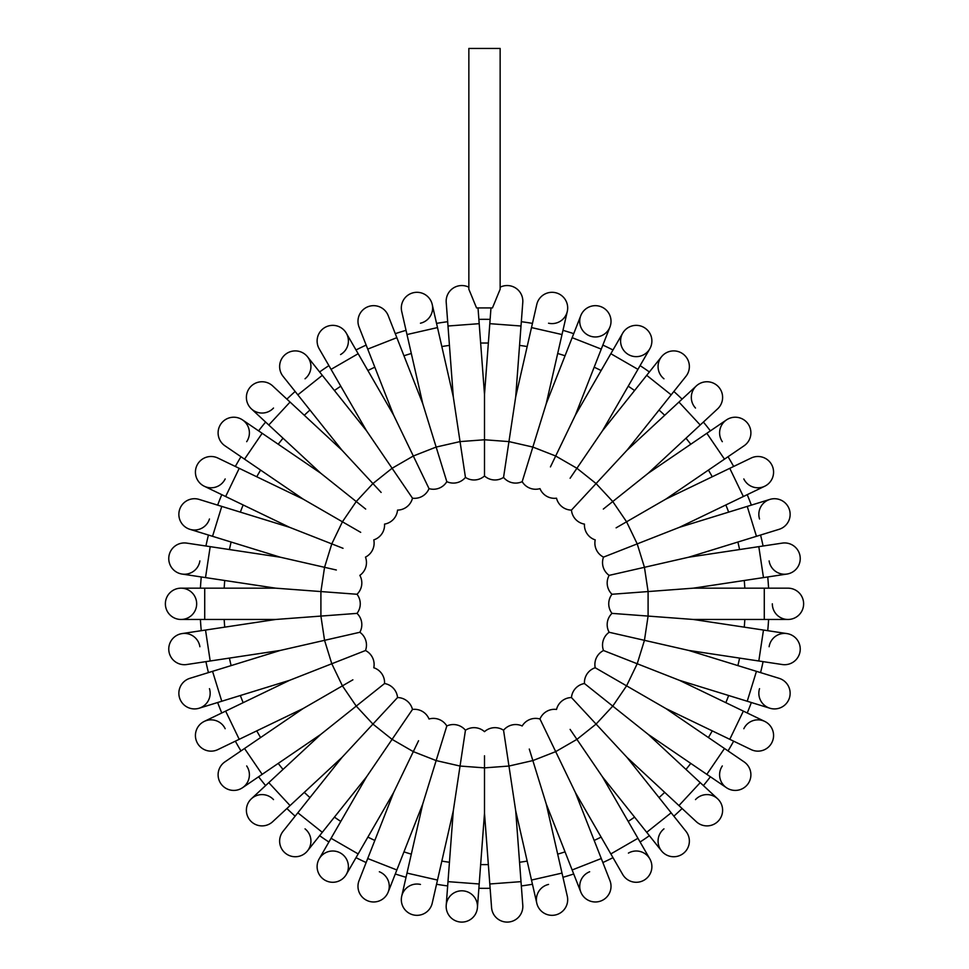 <?xml version="1.0" encoding="UTF-8"?>
<svg xmlns="http://www.w3.org/2000/svg" width="969" height="969" viewBox="0 0 969 969"><rect width="100%" height="100%" fill="white"/><g stroke="black" fill="none" stroke-linecap="round" stroke-linejoin="round"><path stroke-width="1.45" d="M492.446 307.924L476.554 307.924L468.851 289.234L468.851 48.45L500.149 48.45L500.149 289.234L492.446 307.924M522.788 302.364A15.649 15.649 0 0 0 500.149 287.212A15.649 15.649 0 0 1 522.788 302.364A15.649 15.649 0 0 0 500.149 287.212A15.649 15.649 0 0 1 522.788 302.364L521.007 326.008L489.805 323.67L490.98 307.924L490.12 319.37A284.511 284.511 0 0 0 478.88 319.37L478.02 307.924L479.195 323.67L447.993 326.008L446.212 302.364A15.649 15.649 0 0 1 468.851 287.212A15.649 15.649 0 0 0 446.212 302.364A15.649 15.649 0 0 1 468.851 287.212M201.261 630.686A284.511 284.511 0 0 1 200.413 619.47A284.511 284.511 0 0 0 201.261 630.686L182.075 633.581A15.649 15.649 0 0 1 199.88 646.723M208.432 672.607A284.511 284.511 0 0 1 205.925 661.633A284.511 284.511 0 0 0 208.432 672.607L189.888 678.324A15.649 15.649 0 0 0 179.556 697.886A15.649 15.649 0 0 0 199.117 708.23A15.649 15.649 0 0 1 179.556 697.886A15.649 15.649 0 0 1 189.888 678.324L280.356 650.417L359.85 632.272A15.649 15.649 0 0 0 357.004 613.377L332.948 615.182M217.65 702.513A284.511 284.511 0 0 0 221.768 712.978A284.511 284.511 0 0 1 217.65 702.513L199.117 708.23A15.649 15.649 0 0 0 209.461 688.656M240.966 750.927A284.511 284.511 0 0 1 235.346 741.176A284.511 284.511 0 0 0 240.966 750.927L224.941 761.852A15.649 15.649 0 0 0 220.823 783.594A15.649 15.649 0 0 0 242.565 787.7A15.649 15.649 0 0 1 220.823 783.594A15.649 15.649 0 0 1 224.941 761.852L303.164 708.521L352.886 679.814M265.615 785.58A284.511 284.511 0 0 1 258.602 776.775A284.511 284.511 0 0 0 265.615 785.58L251.395 798.771A15.649 15.649 0 0 1 273.5 799.595M286.897 808.521A284.511 284.511 0 0 0 295.145 816.164A284.511 284.511 0 0 1 286.897 808.521M328.903 842.013A284.511 284.511 0 0 1 319.613 835.678A284.511 284.511 0 0 0 328.903 842.013L319.213 858.813A15.649 15.649 0 0 1 340.579 853.095A15.649 15.649 0 0 1 346.308 874.462A15.649 15.649 0 0 1 324.942 880.191A15.649 15.649 0 0 1 319.213 858.813A15.649 15.649 0 0 0 324.942 880.191A15.649 15.649 0 0 0 346.308 874.462L356.011 857.662A284.511 284.511 0 0 0 366.149 862.543L359.063 880.603A15.649 15.649 0 0 0 367.905 900.891A15.649 15.649 0 0 0 388.194 892.037A15.649 15.649 0 0 0 379.339 871.761M395.279 873.977A284.511 284.511 0 0 0 406.035 877.296A284.511 284.511 0 0 1 395.279 873.977L388.194 892.037L396.854 869.968L367.723 858.534L393.644 792.485L418.56 740.74M436.547 884.261A284.511 284.511 0 0 0 447.666 885.932A284.511 284.511 0 0 1 436.547 884.261L432.222 903.169A15.649 15.649 0 0 1 413.484 914.942A15.649 15.649 0 0 1 401.711 896.204A15.649 15.649 0 0 1 420.449 884.431M490.12 888.282A284.511 284.511 0 0 1 478.88 888.282A284.511 284.511 0 0 0 490.12 888.282L491.574 907.626A15.649 15.649 0 0 0 508.35 922.052A15.649 15.649 0 0 0 522.788 905.276A15.649 15.649 0 0 1 508.35 922.052A15.649 15.649 0 0 1 491.574 907.626L484.5 813.221L484.5 755.796M521.334 885.932A284.511 284.511 0 0 0 532.453 884.261A284.511 284.511 0 0 1 521.334 885.932L522.788 905.276L521.007 881.645L489.805 883.982M573.721 873.977A284.511 284.511 0 0 1 562.965 877.296A284.511 284.511 0 0 0 573.721 873.977L580.806 892.037A15.649 15.649 0 0 1 589.661 871.761M602.851 862.543A284.511 284.511 0 0 0 612.989 857.662A284.511 284.511 0 0 1 602.851 862.543L609.937 880.603A15.649 15.649 0 0 1 601.095 900.891A15.649 15.649 0 0 1 580.806 892.037A15.649 15.649 0 0 0 601.095 900.891A15.649 15.649 0 0 0 609.937 880.603L601.277 858.534L572.146 869.968L546.225 803.919L529.292 749.049M649.387 835.678A284.511 284.511 0 0 1 640.097 842.013A284.511 284.511 0 0 0 649.387 835.678L661.476 850.843A15.649 15.649 0 0 1 663.959 828.858M673.855 816.164A284.511 284.511 0 0 0 682.103 808.521A284.511 284.511 0 0 1 673.855 816.164L685.955 831.329A15.649 15.649 0 0 1 683.472 853.326A15.649 15.649 0 0 1 661.476 850.843A15.649 15.649 0 0 0 683.472 853.326A15.649 15.649 0 0 0 685.955 831.329L671.166 812.797L646.698 832.31L602.452 776.835L570.111 729.391M703.385 785.58A284.511 284.511 0 0 0 710.398 776.775A284.511 284.511 0 0 1 703.385 785.58M728.034 750.927A284.511 284.511 0 0 0 733.654 741.176A284.511 284.511 0 0 1 728.034 750.927L744.059 761.852A15.649 15.649 0 0 1 748.177 783.594A15.649 15.649 0 0 1 726.435 787.7A15.649 15.649 0 0 1 722.317 765.958M747.232 712.978A284.511 284.511 0 0 0 751.35 702.513A284.511 284.511 0 0 1 747.232 712.978M760.568 672.607A284.511 284.511 0 0 0 763.075 661.633A284.511 284.511 0 0 1 760.568 672.607M767.739 630.686A284.511 284.511 0 0 0 768.587 619.47A284.511 284.511 0 0 1 767.739 630.686M767.739 576.955A284.511 284.511 0 0 1 768.587 588.171A284.511 284.511 0 0 0 767.739 576.955L786.925 574.06A15.649 15.649 0 0 1 769.12 560.918M763.075 546.007A284.511 284.511 0 0 0 760.568 535.045A284.511 284.511 0 0 1 763.075 546.007M751.35 505.14A284.511 284.511 0 0 0 747.232 494.662A284.511 284.511 0 0 1 751.35 505.14M728.034 456.726A284.511 284.511 0 0 1 733.654 466.464A284.511 284.511 0 0 0 728.034 456.726L744.059 445.801A15.649 15.649 0 0 0 748.177 424.047A15.649 15.649 0 0 0 726.435 419.94A15.649 15.649 0 0 1 748.177 424.047A15.649 15.649 0 0 1 744.059 445.801L665.836 499.12L616.114 527.839M703.385 422.072A284.511 284.511 0 0 1 710.398 430.866A284.511 284.511 0 0 0 703.385 422.072L717.605 408.87A15.649 15.649 0 0 0 718.441 386.764A15.649 15.649 0 0 0 696.323 385.928A15.649 15.649 0 0 1 718.441 386.764A15.649 15.649 0 0 1 717.605 408.87L648.213 473.26L603.324 509.064M682.103 399.131A284.511 284.511 0 0 0 673.855 391.476A284.511 284.511 0 0 1 682.103 399.131M640.097 365.628A284.511 284.511 0 0 1 649.387 371.963A284.511 284.511 0 0 0 640.097 365.628L649.787 348.828A15.649 15.649 0 0 1 628.421 354.557A15.649 15.649 0 0 1 622.692 333.179A15.649 15.649 0 0 1 644.058 327.449A15.649 15.649 0 0 1 649.787 348.828L602.452 430.805L570.111 478.25M602.851 345.097A284.511 284.511 0 0 1 612.989 349.979A284.511 284.511 0 0 0 602.851 345.097L609.937 327.037A15.649 15.649 0 0 1 589.661 335.892A15.649 15.649 0 0 1 580.806 315.603A15.649 15.649 0 0 1 601.095 306.749A15.649 15.649 0 0 1 609.937 327.037L609.937 327.037A15.649 15.649 0 0 0 601.095 306.749A15.649 15.649 0 0 0 580.806 315.603L572.146 337.672L601.277 349.106L575.356 415.168L550.44 466.901M562.965 330.344A284.511 284.511 0 0 1 573.721 333.663A284.511 284.511 0 0 0 562.965 330.344L567.289 311.437A15.649 15.649 0 0 1 548.551 323.21M532.453 323.38A284.511 284.511 0 0 0 521.334 321.708A284.511 284.511 0 0 1 532.453 323.38M436.547 323.38A284.511 284.511 0 0 1 447.666 321.708A284.511 284.511 0 0 0 436.547 323.38L432.222 304.472A15.649 15.649 0 0 1 420.449 323.21M406.035 330.344A284.511 284.511 0 0 0 395.279 333.663A284.511 284.511 0 0 1 406.035 330.344M356.011 349.979A284.511 284.511 0 0 1 366.149 345.097A284.511 284.511 0 0 0 356.011 349.979L346.308 333.179A15.649 15.649 0 0 1 340.579 354.557M319.613 371.963A284.511 284.511 0 0 1 328.903 365.628A284.511 284.511 0 0 0 319.613 371.963L307.524 356.798A15.649 15.649 0 0 1 305.041 378.782M286.897 399.131A284.511 284.511 0 0 1 295.145 391.476A284.511 284.511 0 0 0 286.897 399.131L272.677 385.928A15.649 15.649 0 0 0 250.559 386.764A15.649 15.649 0 0 0 251.395 408.87A15.649 15.649 0 0 1 250.559 386.764A15.649 15.649 0 0 1 272.677 385.928L342.069 450.319L381.132 492.422M258.602 430.866A284.511 284.511 0 0 1 265.615 422.072A284.511 284.511 0 0 0 258.602 430.866L242.565 419.94A15.649 15.649 0 0 1 246.683 441.682M240.966 456.726A284.511 284.511 0 0 0 235.346 466.464A284.511 284.511 0 0 1 240.966 456.726L224.941 445.801A15.649 15.649 0 0 1 220.823 424.047A15.649 15.649 0 0 1 242.565 419.94A15.649 15.649 0 0 0 220.823 424.047A15.649 15.649 0 0 0 224.941 445.801L244.527 459.149L262.163 433.288L320.787 473.26L365.676 509.064M217.65 505.14A284.511 284.511 0 0 1 221.768 494.662A284.511 284.511 0 0 0 217.65 505.14L199.117 499.41A15.649 15.649 0 0 0 179.556 509.755A15.649 15.649 0 0 0 189.888 529.316A15.649 15.649 0 0 1 179.556 509.755A15.649 15.649 0 0 1 199.117 499.41L289.574 527.318L343.026 548.297M205.925 546.007A284.511 284.511 0 0 1 208.432 535.045A284.511 284.511 0 0 0 205.925 546.007L186.738 543.112A15.649 15.649 0 0 0 168.933 556.254A15.649 15.649 0 0 0 182.075 574.06A15.649 15.649 0 0 1 168.933 556.254A15.649 15.649 0 0 1 186.738 543.112L280.356 557.223L336.34 570.002M200.413 588.171A284.511 284.511 0 0 1 201.261 576.955A284.511 284.511 0 0 0 200.413 588.171L181.021 588.171A15.649 15.649 0 0 1 196.671 603.82A15.649 15.649 0 0 1 181.021 619.47A15.649 15.649 0 0 1 165.372 603.82A15.649 15.649 0 0 1 181.021 588.171A15.649 15.649 0 0 0 165.372 603.82A15.649 15.649 0 0 0 181.021 619.47L204.725 619.47L204.725 588.171L275.693 588.171L320.909 591.562L324.554 567.313L331.786 543.888L342.42 521.794L360.698 532.344M332.948 592.459L357.004 594.263L320.909 591.562L320.909 616.078L357.004 613.377A15.649 15.649 0 0 0 357.004 594.263A15.649 15.649 0 0 0 359.85 575.368A15.649 15.649 0 0 0 365.483 557.114A15.649 15.649 0 0 0 373.78 539.89A15.649 15.649 0 0 0 384.548 524.108A15.649 15.649 0 0 0 397.544 510.106A15.649 15.649 0 0 0 412.479 498.187L398.889 478.25M357.004 594.263A15.649 15.649 0 0 0 359.85 575.368A15.649 15.649 0 0 1 357.004 594.263M342.069 450.319L297.834 394.843L322.302 375.33L366.548 430.805L412.479 498.187A15.649 15.649 0 0 0 429.025 488.63A15.649 15.649 0 0 0 446.818 481.654A15.649 15.649 0 0 0 465.447 477.402A15.649 15.649 0 0 0 484.5 475.973A15.649 15.649 0 0 0 503.553 477.402A15.649 15.649 0 0 0 522.182 481.654A15.649 15.649 0 0 0 539.975 488.63A15.649 15.649 0 0 0 556.521 498.187A15.649 15.649 0 0 0 571.456 510.106A15.649 15.649 0 0 0 584.452 524.108A15.649 15.649 0 0 0 595.22 539.89A15.649 15.649 0 0 0 603.517 557.114A15.649 15.649 0 0 0 609.15 575.368A15.649 15.649 0 0 0 611.996 594.263A15.649 15.649 0 0 0 611.996 613.377A15.649 15.649 0 0 0 609.15 632.272A15.649 15.649 0 0 0 603.517 650.526A15.649 15.649 0 0 0 595.22 667.75A15.649 15.649 0 0 0 584.452 683.533A15.649 15.649 0 0 0 571.456 697.547A15.649 15.649 0 0 0 556.521 709.453A15.649 15.649 0 0 0 539.975 719.01A15.649 15.649 0 0 0 522.182 725.987A15.649 15.649 0 0 0 503.553 730.238A15.649 15.649 0 0 0 484.5 731.668A15.649 15.649 0 0 0 465.447 730.238A15.649 15.649 0 0 0 446.818 725.987A15.649 15.649 0 0 0 429.025 719.01A15.649 15.649 0 0 0 412.479 709.453A15.649 15.649 0 0 0 397.544 697.547A15.649 15.649 0 0 0 384.548 683.533A15.649 15.649 0 0 0 373.78 667.75A15.649 15.649 0 0 0 365.483 650.526A15.649 15.649 0 0 0 359.85 632.272L336.34 637.638M199.88 560.918A15.649 15.649 0 0 1 182.075 574.06L205.525 577.597L210.188 546.649M209.461 518.984A15.649 15.649 0 0 1 189.888 529.316L212.55 536.305L221.768 506.399M289.574 527.318L225.644 496.528L239.222 468.33L303.164 499.12L342.42 521.794L356.241 501.53L372.92 483.567L392.082 468.269L413.315 456.011L429.025 488.63L418.56 466.901M225.171 478.94A15.649 15.649 0 0 1 204.289 486.244A15.649 15.649 0 0 1 196.973 465.362A15.649 15.649 0 0 1 217.868 458.046A15.649 15.649 0 0 0 196.973 465.362A15.649 15.649 0 0 0 204.289 486.244L221.768 494.662M273.5 408.046A15.649 15.649 0 0 1 251.395 408.87L265.615 422.072M297.834 394.843L283.045 376.311A15.649 15.649 0 0 1 285.528 354.315A15.649 15.649 0 0 1 307.524 356.798A15.649 15.649 0 0 0 285.528 354.315A15.649 15.649 0 0 0 283.045 376.311L295.145 391.476M366.548 430.805L331.059 369.359L358.167 353.709L393.644 415.168L413.315 456.011L436.147 447.06L446.818 481.654L439.708 458.603M319.213 348.828A15.649 15.649 0 0 1 324.942 327.449A15.649 15.649 0 0 1 346.308 333.179A15.649 15.649 0 0 0 324.942 327.449A15.649 15.649 0 0 0 319.213 348.828L331.059 369.359M393.644 415.168L367.723 349.106L396.854 337.672L422.775 403.734L436.147 447.06L460.045 441.598L465.447 477.402L461.85 453.54M429.025 488.63A15.649 15.649 0 0 0 446.818 481.654A15.649 15.649 0 0 1 429.025 488.63M359.063 327.037A15.649 15.649 0 0 1 367.905 306.749A15.649 15.649 0 0 1 388.194 315.603A15.649 15.649 0 0 0 367.905 306.749A15.649 15.649 0 0 0 359.063 327.037L367.723 349.106M422.775 403.734L406.992 334.547L437.503 327.583L453.286 396.769L460.045 441.598L484.5 439.769L484.5 475.973L484.5 451.845M401.711 311.437A15.649 15.649 0 0 1 413.484 292.699A15.649 15.649 0 0 1 432.222 304.472A15.649 15.649 0 0 0 413.484 292.699A15.649 15.649 0 0 0 401.711 311.437L406.992 334.547M479.195 323.67L484.5 394.431L484.5 439.769L508.955 441.598L503.553 477.402L507.15 453.54M521.007 326.008L515.714 396.769L508.955 441.598L532.853 447.06L522.182 481.654L529.292 458.603M515.714 396.769L531.496 327.583L562.008 334.547L546.225 403.734L532.853 447.06L555.685 456.011L576.918 468.269L596.08 483.567L571.456 510.106L587.868 492.422M536.778 304.472A15.649 15.649 0 0 1 555.516 292.699A15.649 15.649 0 0 1 567.289 311.437A15.649 15.649 0 0 0 555.516 292.699A15.649 15.649 0 0 0 536.778 304.472L531.496 327.583M522.182 481.654A15.649 15.649 0 0 0 539.975 488.63A15.649 15.649 0 0 1 522.182 481.654M602.452 430.805L646.698 375.33L671.166 394.843L626.931 450.319L596.08 483.567L612.759 501.53L626.58 521.794L637.214 543.888L603.517 557.114L625.974 548.297M663.959 378.782A15.649 15.649 0 0 1 661.476 356.798A15.649 15.649 0 0 1 683.472 354.315A15.649 15.649 0 0 1 685.955 376.311L685.955 376.311A15.649 15.649 0 0 0 683.472 354.315A15.649 15.649 0 0 0 661.476 356.798L649.387 371.963M695.5 408.046A15.649 15.649 0 0 1 696.323 385.928L678.942 402.062L700.224 425.003M722.317 441.682A15.649 15.649 0 0 1 726.435 419.94L710.398 430.866M665.836 499.12L729.778 468.33L743.356 496.528L679.426 527.318L637.214 543.888L644.446 567.313L609.15 575.368L632.66 570.002M733.654 466.464L751.132 458.046A15.649 15.649 0 0 1 772.027 465.362A15.649 15.649 0 0 1 764.711 486.244A15.649 15.649 0 0 1 743.829 478.94M679.426 527.318L747.232 506.399L756.45 536.305L688.644 557.223L644.446 567.313L648.091 591.562L611.996 594.263L636.052 592.459M759.539 518.984A15.649 15.649 0 0 1 769.883 499.41A15.649 15.649 0 0 1 789.444 509.755A15.649 15.649 0 0 1 779.112 529.316L779.112 529.316A15.649 15.649 0 0 0 789.444 509.755A15.649 15.649 0 0 0 769.883 499.41L747.232 506.399M688.644 557.223L758.812 546.649L763.475 577.597L693.307 588.171L648.091 591.562L648.091 616.078L611.996 613.377L636.052 615.182M609.15 575.368A15.649 15.649 0 0 0 611.996 594.263A15.649 15.649 0 0 1 609.15 575.368M782.262 543.112A15.649 15.649 0 0 1 800.067 556.254A15.649 15.649 0 0 1 786.925 574.06A15.649 15.649 0 0 0 800.067 556.254A15.649 15.649 0 0 0 782.262 543.112L758.812 546.649M693.307 588.171L764.275 588.171L764.275 619.47L693.307 619.47L648.091 616.078L644.446 640.327L609.15 632.272L632.66 637.638M764.275 588.171L787.979 588.171A15.649 15.649 0 0 1 803.628 603.82A15.649 15.649 0 0 1 787.979 619.47A15.649 15.649 0 0 1 772.329 603.82M787.979 588.171A15.649 15.649 0 0 1 803.628 603.82A15.649 15.649 0 0 1 787.979 619.47L764.275 619.47M693.307 619.47L763.475 630.044L758.812 660.991L688.644 650.417L644.446 640.327L637.214 663.753L603.517 650.526L625.974 659.344M611.996 613.377A15.649 15.649 0 0 0 609.15 632.272A15.649 15.649 0 0 1 611.996 613.377M769.12 646.723A15.649 15.649 0 0 1 786.925 633.581A15.649 15.649 0 0 1 800.067 651.386A15.649 15.649 0 0 1 782.262 664.528A15.649 15.649 0 0 0 800.067 651.386A15.649 15.649 0 0 0 786.925 633.581L763.475 630.044M688.644 650.417L756.45 671.335L747.232 701.241L679.426 680.323L637.214 663.753L626.58 685.846L595.22 667.75L616.114 679.814M756.45 671.335L779.112 678.324A15.649 15.649 0 0 1 789.444 697.886A15.649 15.649 0 0 1 769.883 708.23A15.649 15.649 0 0 1 759.539 688.656M779.112 678.324A15.649 15.649 0 0 1 789.444 697.886A15.649 15.649 0 0 1 769.883 708.23L747.232 701.241M679.426 680.323L743.356 711.113L729.778 739.311L665.836 708.521L626.58 685.846L612.759 706.11L584.452 683.533L603.324 698.576M743.829 728.712A15.649 15.649 0 0 1 764.711 721.396A15.649 15.649 0 0 1 772.027 742.29A15.649 15.649 0 0 1 751.132 749.594A15.649 15.649 0 0 0 772.027 742.29A15.649 15.649 0 0 0 764.711 721.396L743.356 711.113M665.836 708.521L724.473 748.492L706.837 774.352L648.213 734.381L612.759 706.11L596.08 724.085L571.456 697.547L587.868 715.231M724.473 748.492L744.059 761.852A15.649 15.649 0 0 1 748.177 783.594A15.649 15.649 0 0 1 726.435 787.7L706.837 774.352M648.213 734.381L700.224 782.637L678.942 805.578L626.931 757.322L596.08 724.085L576.918 739.371L555.685 751.629L539.975 719.01L550.44 740.74M695.5 799.595A15.649 15.649 0 0 1 717.605 798.771A15.649 15.649 0 0 1 718.441 820.888A15.649 15.649 0 0 1 696.323 821.712L678.942 805.578M602.452 776.835L637.941 838.282L610.833 853.931L575.356 792.485L555.685 751.629L532.853 760.58L508.955 766.043L503.553 730.238L507.15 754.1M628.421 853.095A15.649 15.649 0 0 1 649.787 858.813A15.649 15.649 0 0 1 644.058 880.191A15.649 15.649 0 0 1 622.692 874.462A15.649 15.649 0 0 0 644.058 880.191A15.649 15.649 0 0 0 649.787 858.813L640.097 842.013M539.975 719.01A15.649 15.649 0 0 0 522.182 725.987A15.649 15.649 0 0 1 539.975 719.01M546.225 803.919L562.008 873.093L531.496 880.058L515.714 810.883L508.955 766.043L484.5 767.872L460.045 766.043L465.447 730.238L461.85 754.1M562.965 877.296L567.289 896.204A15.649 15.649 0 0 1 555.516 914.942A15.649 15.649 0 0 1 536.778 903.169A15.649 15.649 0 0 1 548.551 884.431M562.008 873.093L567.289 896.204A15.649 15.649 0 0 1 555.516 914.942A15.649 15.649 0 0 1 536.778 903.169L531.496 880.058M484.5 813.221L479.195 883.982L447.993 881.645L453.286 810.883L460.045 766.043L436.147 760.58L446.818 725.987L439.708 749.049M462.988 890.85A15.649 15.649 0 0 1 477.426 907.626A15.649 15.649 0 0 1 460.65 922.052A15.649 15.649 0 0 1 446.212 905.276A15.649 15.649 0 0 1 462.988 890.85M478.88 888.282L477.426 907.626A15.649 15.649 0 0 1 460.65 922.052A15.649 15.649 0 0 1 446.212 905.276L447.993 881.645M453.286 810.883L437.503 880.058L406.992 873.093L422.775 803.919L436.147 760.58L413.315 751.629L392.082 739.371L412.479 709.453L398.889 729.391M437.503 880.058L432.222 903.169A15.649 15.649 0 0 1 413.484 914.942A15.649 15.649 0 0 1 401.711 896.204L406.992 873.093M446.818 725.987A15.649 15.649 0 0 0 429.025 719.01A15.649 15.649 0 0 1 446.818 725.987M393.644 792.485L358.167 853.931L331.059 838.282L366.548 776.835L392.082 739.371L372.92 724.085L397.544 697.547L381.132 715.231M366.548 776.835L322.302 832.31L297.834 812.797L342.069 757.322L372.92 724.085L356.241 706.11L384.548 683.533L365.676 698.576M305.041 828.858A15.649 15.649 0 0 1 307.524 850.843A15.649 15.649 0 0 1 285.528 853.326A15.649 15.649 0 0 1 283.045 831.329L283.045 831.329A15.649 15.649 0 0 0 285.528 853.326A15.649 15.649 0 0 0 307.524 850.843L319.613 835.678M342.069 757.322L290.058 805.578L268.776 782.637L320.787 734.381L356.241 706.11L342.42 685.846L331.786 663.753L365.483 650.526L343.026 659.344M272.677 821.712A15.649 15.649 0 0 1 250.559 820.888A15.649 15.649 0 0 1 251.395 798.771A15.649 15.649 0 0 0 250.559 820.888A15.649 15.649 0 0 0 272.677 821.712L290.058 805.578M246.683 765.958A15.649 15.649 0 0 1 242.565 787.7L258.602 776.775M303.164 708.521L239.222 739.311L225.644 711.113L289.574 680.323L331.786 663.753L324.554 640.327L320.909 616.078L275.693 619.47L182.075 633.581A15.649 15.649 0 0 0 168.933 651.386A15.649 15.649 0 0 0 186.738 664.528A15.649 15.649 0 0 1 168.933 651.386A15.649 15.649 0 0 1 182.075 633.581M235.346 741.176L217.868 749.594A15.649 15.649 0 0 1 196.973 742.29A15.649 15.649 0 0 1 204.289 721.396A15.649 15.649 0 0 1 225.171 728.712M356.011 857.662A284.511 284.511 0 0 0 366.149 862.543M490.12 319.37A284.511 284.511 0 0 0 478.88 319.37M224.166 588.171A260.806 260.806 0 0 1 224.747 580.492M229.411 549.544A260.806 260.806 0 0 1 231.119 542.034M240.348 512.129A260.806 260.806 0 0 1 243.158 504.97M256.737 476.772A260.806 260.806 0 0 1 260.588 470.098M278.224 444.238A260.806 260.806 0 0 1 283.021 438.218M304.302 415.277A260.806 260.806 0 0 1 309.947 410.044M334.414 390.531A260.806 260.806 0 0 1 340.785 386.195M367.881 370.546A260.806 260.806 0 0 1 374.821 367.203M403.952 355.768A260.806 260.806 0 0 1 411.316 353.503M441.828 346.539A260.806 260.806 0 0 1 449.446 345.388M480.648 343.05A260.806 260.806 0 0 1 488.352 343.05M519.554 345.388A260.806 260.806 0 0 1 527.172 346.539M557.684 353.503A260.806 260.806 0 0 1 565.048 355.768M594.179 367.203A260.806 260.806 0 0 1 601.119 370.546M628.215 386.195A260.806 260.806 0 0 1 634.586 390.531M659.053 410.044A260.806 260.806 0 0 1 664.698 415.277M685.979 438.218A260.806 260.806 0 0 1 690.776 444.238M708.412 470.098A260.806 260.806 0 0 1 712.263 476.772M725.842 504.97A260.806 260.806 0 0 1 728.652 512.129M737.881 542.034A260.806 260.806 0 0 1 739.589 549.544M744.253 580.492A260.806 260.806 0 0 1 744.834 588.171M744.834 619.47A260.806 260.806 0 0 1 744.253 627.149M739.589 658.096A260.806 260.806 0 0 1 737.881 665.606M728.652 695.512A260.806 260.806 0 0 1 725.842 702.682M712.263 730.868A260.806 260.806 0 0 1 708.412 737.542M690.776 763.402A260.806 260.806 0 0 1 685.979 769.422M664.698 792.363A260.806 260.806 0 0 1 659.053 797.596M634.586 817.109A260.806 260.806 0 0 1 628.215 821.446M601.119 837.095A260.806 260.806 0 0 1 594.179 840.438M565.048 851.872A260.806 260.806 0 0 1 557.684 854.149M527.172 861.114A260.806 260.806 0 0 1 519.554 862.253M488.352 864.59A260.806 260.806 0 0 1 480.648 864.59M449.446 862.253A260.806 260.806 0 0 1 441.828 861.114M411.316 854.149A260.806 260.806 0 0 1 403.952 851.872M374.821 840.438A260.806 260.806 0 0 1 367.881 837.095M340.785 821.446A260.806 260.806 0 0 1 334.414 817.109M309.947 797.596A260.806 260.806 0 0 1 304.302 792.363M283.021 769.422A260.806 260.806 0 0 1 278.224 763.402M260.588 737.542A260.806 260.806 0 0 1 256.737 730.868M243.158 702.682A260.806 260.806 0 0 1 240.348 695.512M231.119 665.606A260.806 260.806 0 0 1 229.411 658.096M224.747 627.149A260.806 260.806 0 0 1 224.166 619.47M320.787 473.26L268.776 425.003L290.058 402.062M575.356 415.168L610.833 353.709L637.941 369.359M648.213 473.26L706.837 433.288L724.473 459.149M320.787 734.381L262.163 774.352L244.527 748.492M289.574 680.323L221.768 701.241L212.55 671.335M280.356 650.417L210.188 660.991L205.525 630.044M205.525 577.597L275.693 588.171M212.55 536.305L280.356 557.223M225.644 496.528L204.289 486.244M239.222 468.33L217.868 458.046M244.527 459.149L303.164 499.12M262.163 433.288L242.565 419.94M268.776 425.003L251.395 408.87M322.302 375.33L307.524 356.798M358.167 353.709L346.308 333.179M396.854 337.672L388.194 315.603M437.503 327.583L432.222 304.472M447.993 326.008L453.286 396.769M489.805 323.67L484.5 394.431M562.008 334.547L567.289 311.437M572.146 337.672L546.225 403.734M601.277 349.106L609.937 327.037M610.833 353.709L622.692 333.179M646.698 375.33L661.476 356.798M671.166 394.843L685.955 376.311M678.942 402.062L626.931 450.319M706.837 433.288L726.435 419.94M729.778 468.33L751.132 458.046M743.356 496.528L764.711 486.244M756.45 536.305L779.112 529.316M763.475 577.597L786.925 574.06M758.812 660.991L782.262 664.528M729.778 739.311L751.132 749.594M700.224 782.637L717.605 798.771M671.166 812.797L626.931 757.322M646.698 832.31L661.476 850.843M637.941 838.282L649.787 858.813M610.833 853.931L622.692 874.462M601.277 858.534L575.356 792.485M572.146 869.968L580.806 892.037M521.007 881.645L515.714 810.883M479.195 883.982L477.426 907.626M396.854 869.968L422.775 803.919M367.723 858.534L359.063 880.603M358.167 853.931L346.308 874.462M331.059 838.282L319.213 858.813M322.302 832.31L307.524 850.843M297.834 812.797L283.045 831.329M268.776 782.637L251.395 798.771M262.163 774.352L242.565 787.7M239.222 739.311L217.868 749.594M225.644 711.113L204.289 721.396M221.768 701.241L199.117 708.23M186.738 664.528L210.188 660.991M204.725 619.47L275.693 619.47M204.725 588.171L181.021 588.171"/></g></svg>
